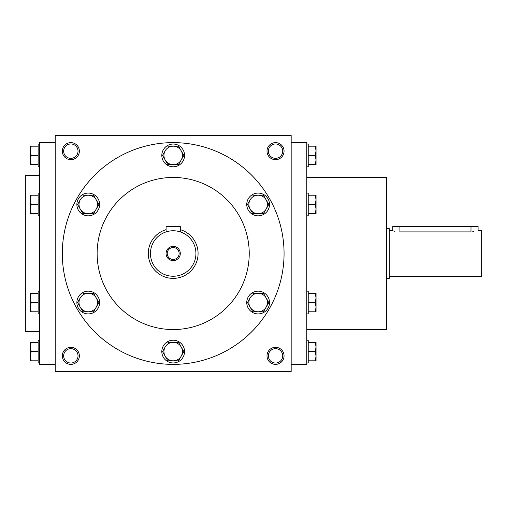 <?xml version="1.0" encoding="UTF-8"?>
<svg xmlns="http://www.w3.org/2000/svg" width="507" height="507" viewBox="0 0 507 507"><rect width="100%" height="100%" fill="white"/><g stroke="black" fill="none" stroke-linecap="round" stroke-linejoin="round"><path stroke-width="0.76" d="M63.654 355.851A7.18 7.18 0 0 1 74.428 349.627A7.18 7.18 0 0 1 74.428 362.068A7.18 7.18 0 0 1 63.654 355.851M291.17 371.485L291.17 135.515L55.2 135.515L55.2 371.485L291.17 371.485M62.31 355.851A8.53 8.53 0 0 1 75.099 348.461A8.53 8.53 0 0 1 75.099 363.234A8.53 8.53 0 0 1 62.31 355.851M284.059 355.851A8.53 8.53 0 0 0 271.27 348.461A8.53 8.53 0 0 0 271.27 363.234A8.53 8.53 0 0 0 284.059 355.851M62.31 151.149A8.53 8.53 0 0 1 75.099 143.766A8.53 8.53 0 0 1 75.099 158.539A8.53 8.53 0 0 1 62.31 151.149M284.059 151.149A8.53 8.53 0 0 0 271.27 143.766A8.53 8.53 0 0 0 271.27 158.539A8.53 8.53 0 0 0 284.059 151.149M39.565 175.321L25.35 175.321L25.35 331.679L39.565 331.679M55.2 142.625L39.565 142.625L39.565 364.375L55.2 364.375M97.135 253.5A76.05 76.05 0 0 1 211.21 187.641A76.05 76.05 0 0 1 211.21 319.359A76.05 76.05 0 0 1 97.135 253.5M62.31 253.5A110.875 110.875 0 0 1 228.625 157.481A110.875 110.875 0 0 1 228.625 349.519A110.875 110.875 0 0 1 62.31 253.5M306.805 177.45L386.41 177.45L386.41 329.55L306.805 329.55M291.17 142.625L306.805 142.625L306.805 364.375L291.17 364.375M282.716 151.149A7.18 7.18 0 0 0 271.942 144.932A7.18 7.18 0 0 0 271.942 157.373A7.18 7.18 0 0 0 282.716 151.149M63.654 151.149A7.18 7.18 0 0 1 74.428 144.932A7.18 7.18 0 0 1 74.428 157.373A7.18 7.18 0 0 1 63.654 151.149M282.716 355.851A7.18 7.18 0 0 0 271.942 349.627A7.18 7.18 0 0 0 271.942 362.068A7.18 7.18 0 0 0 282.716 355.851M179.136 253.5A5.951 5.951 0 0 0 170.206 248.341A5.951 5.951 0 0 0 170.206 258.659A5.951 5.951 0 0 0 179.136 253.5M166.626 231.724L166.081 231.895L166.081 226.49L180.296 226.49L180.296 231.895M166.081 229.658A24.875 24.875 0 0 0 175.587 278.261A24.875 24.875 0 0 0 180.296 229.658M166.081 231.895L168.159 231.319M170.46 230.919L171.791 230.799M173.185 230.755L174.579 230.799M175.878 230.919L177.114 231.097M177.146 231.103L178.204 231.319M195.93 253.5A22.745 22.745 0 0 0 161.815 233.803A22.745 22.745 0 0 0 161.815 273.197A22.745 22.745 0 0 0 195.93 253.5M180.296 253.5A7.104 7.104 0 0 0 169.63 247.346A7.104 7.104 0 0 0 169.63 259.654A7.104 7.104 0 0 0 180.296 253.5M178.521 164.655L183.857 155.415L178.521 164.655L167.849 164.655L162.519 155.415L165.181 150.794A9.24 9.24 0 0 0 173.185 164.655A9.24 9.24 0 0 0 181.189 150.794A9.24 9.24 0 0 0 165.181 150.794L162.519 155.415M183.857 155.415L178.521 146.174L167.849 146.174M184.554 155.415A11.369 11.369 0 0 0 167.5 145.566A11.369 11.369 0 0 0 167.5 165.263A11.369 11.369 0 0 0 184.554 155.415M93.58 213.701L98.909 204.46L93.58 213.701L82.907 213.701L77.571 204.46L80.239 199.84A9.24 9.24 0 0 0 88.243 213.701A9.24 9.24 0 0 0 96.248 199.84A9.24 9.24 0 0 0 80.239 199.84L77.571 204.46M98.909 204.46L93.58 195.22L82.907 195.22M99.613 204.46A11.369 11.369 0 0 0 82.559 194.612A11.369 11.369 0 0 0 82.559 214.309A11.369 11.369 0 0 0 99.613 204.46M93.58 311.78L98.909 302.54L93.58 311.78L82.907 311.78L77.571 302.54L80.239 297.92A9.24 9.24 0 0 0 88.243 311.78A9.24 9.24 0 0 0 96.248 297.92A9.24 9.24 0 0 0 80.239 297.92L77.571 302.54M98.909 302.54L93.58 293.3L82.907 293.3M99.613 302.54A11.369 11.369 0 0 0 82.559 292.691A11.369 11.369 0 0 0 82.559 312.388A11.369 11.369 0 0 0 99.613 302.54M178.521 360.826L183.857 351.585L178.521 360.826L167.849 360.826L162.519 351.585L165.181 346.965A9.24 9.24 0 0 0 173.185 360.826A9.24 9.24 0 0 0 181.189 346.965A9.24 9.24 0 0 0 165.181 346.965L162.519 351.585M183.857 351.585L178.521 342.345L167.849 342.345M184.554 351.585A11.369 11.369 0 0 0 167.5 341.737A11.369 11.369 0 0 0 167.5 361.434A11.369 11.369 0 0 0 184.554 351.585M263.463 311.78L268.799 302.54L263.463 311.78L252.797 311.78L247.46 302.54L250.128 297.92A9.24 9.24 0 0 0 258.126 311.78A9.24 9.24 0 0 0 266.131 297.92A9.24 9.24 0 0 0 250.128 297.92L247.46 302.54M268.799 302.54L263.463 293.3L252.797 293.3M269.502 302.54A11.369 11.369 0 0 0 252.442 292.691A11.369 11.369 0 0 0 252.442 312.388A11.369 11.369 0 0 0 269.502 302.54M263.463 213.701L268.799 204.46L263.463 213.701L252.797 213.701L247.46 204.46L250.128 199.84A9.24 9.24 0 0 0 258.126 213.701A9.24 9.24 0 0 0 266.131 199.84A9.24 9.24 0 0 0 250.128 199.84L247.46 204.46M268.799 204.46L263.463 195.22L252.797 195.22M269.502 204.46A11.369 11.369 0 0 0 252.442 194.612A11.369 11.369 0 0 0 252.442 214.309A11.369 11.369 0 0 0 269.502 204.46M315.221 164.655L316.045 160.035L315.221 155.415L316.045 150.794L316.045 164.655L308.231 164.655M308.231 155.415L315.221 155.415M316.045 146.174L316.045 150.794L315.221 146.174L316.045 146.174M306.805 144.045L308.231 144.045L308.231 166.79L306.805 166.79M308.231 146.174L315.221 146.174M315.221 213.701L316.045 209.08L315.221 204.46L316.045 199.84L316.045 213.701L308.231 213.701M308.231 204.46L315.221 204.46M316.045 195.22L316.045 199.84L315.221 195.22L316.045 195.22M306.805 193.085L308.231 193.085L308.231 215.83L306.805 215.83M308.231 195.22L315.221 195.22M315.221 311.78L316.045 307.16L315.221 302.54L316.045 297.92L316.045 311.78L308.231 311.78M308.231 302.54L315.221 302.54M316.045 293.3L316.045 297.92L315.221 293.3L316.045 293.3M306.805 291.17L308.231 291.17L308.231 313.915L306.805 313.915M308.231 293.3L315.221 293.3M315.221 360.826L316.045 356.206L315.221 351.585L316.045 346.965L316.045 360.826L308.231 360.826M308.231 351.585L315.221 351.585M316.045 342.345L316.045 346.965L315.221 342.345L316.045 342.345M306.805 340.21L308.231 340.21L308.231 362.955L306.805 362.955M308.231 342.345L315.221 342.345M31.149 146.174L30.325 150.794L31.149 155.415L30.325 160.035L30.325 146.174L38.145 146.174M38.145 155.415L31.149 155.415M30.325 164.655L30.325 160.035L31.149 164.655L30.325 164.655M39.565 166.79L38.145 166.79L38.145 144.045L39.565 144.045M38.145 164.655L31.149 164.655M31.149 195.22L30.325 199.84L31.149 204.46L30.325 209.08L30.325 195.22L38.145 195.22M38.145 204.46L31.149 204.46M30.325 213.701L30.325 209.08L31.149 213.701L30.325 213.701M39.565 215.83L38.145 215.83L38.145 193.085L39.565 193.085M38.145 213.701L31.149 213.701M31.149 293.3L30.325 297.92L31.149 302.54L30.325 307.16L30.325 293.3L38.145 293.3M38.145 302.54L31.149 302.54M30.325 311.78L30.325 307.16L31.149 311.78L30.325 311.78M39.565 313.915L38.145 313.915L38.145 291.17L39.565 291.17M38.145 311.78L31.149 311.78M31.149 342.345L30.325 346.965L31.149 351.585L30.325 356.206L30.325 342.345L38.145 342.345M38.145 351.585L31.149 351.585M30.325 360.826L30.325 356.206L31.149 360.826L30.325 360.826M39.565 362.955L38.145 362.955L38.145 340.21L39.565 340.21M38.145 360.826L31.149 360.826M389.256 230.755L392.805 230.755L392.805 226.49L478.095 226.49L478.095 230.755L481.65 230.755L481.65 276.245L389.256 276.245M386.41 228.625L389.256 228.625L389.256 278.375L386.41 278.375M472.385 231.851L473.715 231.724M399.915 226.49L399.915 231.895C390.745 230.653 390.745 230.653 399.915 231.895L470.99 231.895C480.161 230.653 480.161 230.653 470.99 231.895L470.99 226.49M393.35 230.919L394.89 231.319"/></g></svg>
